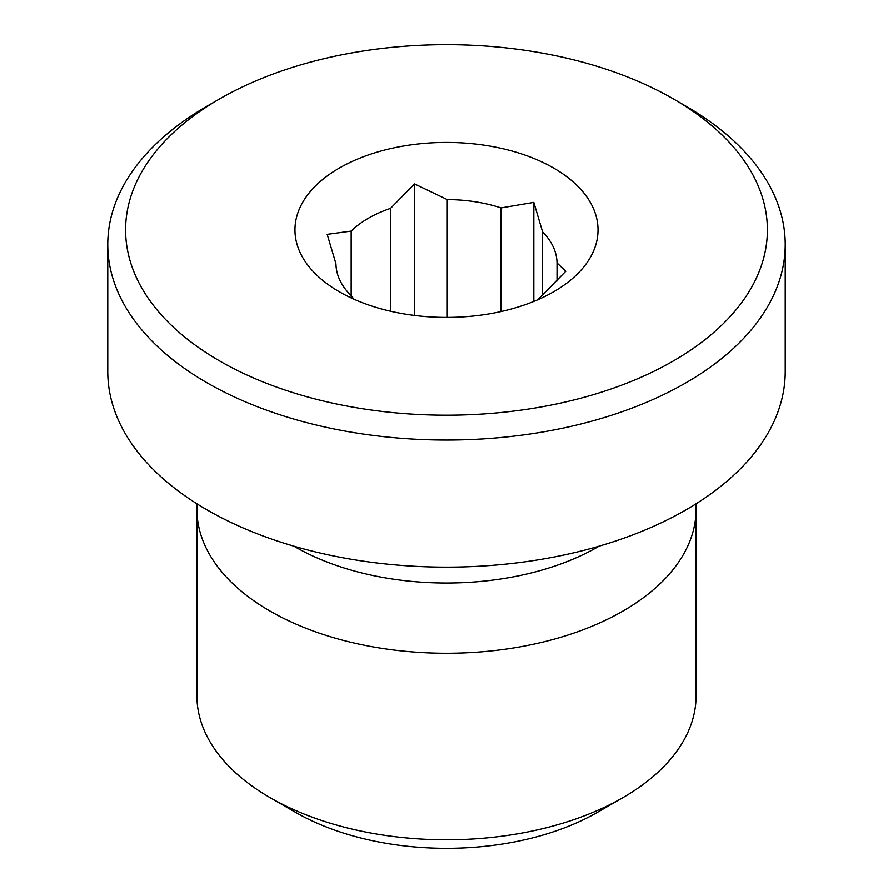 <?xml version="1.0" encoding="UTF-8"?>
<svg xmlns="http://www.w3.org/2000/svg" width="893" height="893" viewBox="0 0 893 893"><rect width="100%" height="100%" fill="white"/><g stroke="black" fill="none" stroke-linecap="round" stroke-linejoin="round"><path stroke-width="1.34" d="M354.075 299.255L350.391 294.913A110.531 63.816 180 0 1 335.969 263.848L327.195 234.346L351.172 231.097L351.172 297.927M351.172 231.097A110.531 63.816 180 0 1 390.554 208.359L414.531 183.925L447.281 199.585L447.281 317.406M390.554 311.233L390.554 208.359M447.281 199.585A110.531 63.816 180 0 1 501.085 207.913L533.835 202.376L542.609 231.89L542.609 295.014M501.085 311.534L501.085 207.913M542.609 231.89A110.531 63.816 180 0 1 557.031 262.944L565.805 271.26L541.828 295.695A110.531 63.816 180 0 1 536.86 300.148M557.031 280.994L557.031 262.944M533.835 202.376L533.835 301.421M414.531 183.925L414.531 315.441M339.351 291.788L339.351 291.788A151.531 87.492 180 0 1 339.351 168.051A151.531 87.492 180 0 1 553.649 168.051A151.531 87.492 180 0 1 553.649 291.788A151.531 87.492 180 0 1 339.351 291.788M197.074 503.898A249.593 144.097 0 0 0 196.906 509.166A249.593 144.097 0 0 0 446.5 653.263A249.593 144.097 0 0 0 696.093 509.166A249.593 144.097 0 0 0 695.926 503.898M696.093 509.166L696.093 695.725A249.593 144.097 180 0 1 622.99 797.616A249.593 144.097 180 0 1 270.01 797.616A249.593 144.097 180 0 1 196.906 695.725L196.906 509.166M270.01 797.616L295.226 812.172A213.929 123.513 0 0 0 597.774 812.172L622.99 797.616M219.589 360.928A320.9 185.275 180 0 1 219.589 98.911A320.9 185.275 180 0 1 673.411 98.911A320.9 185.275 180 0 1 673.411 360.928A320.9 185.275 180 0 1 219.589 360.928M219.589 98.911L206.975 106.2A338.726 195.567 0 0 0 107.774 244.481A338.726 195.567 0 0 0 206.986 382.762A338.726 195.567 0 0 0 576.13 425.157A338.726 195.567 0 0 0 785.226 244.481A338.726 195.567 0 0 0 686.025 106.2A338.726 195.567 0 0 0 686.014 106.189M785.226 244.481L785.226 371.588A338.726 195.567 180 0 1 446.5 567.144A338.726 195.567 180 0 1 107.774 371.588L107.774 244.481M293.942 546.192A214.32 123.736 0 0 0 599.058 546.192M673.411 98.911L686.025 106.2"/></g></svg>
